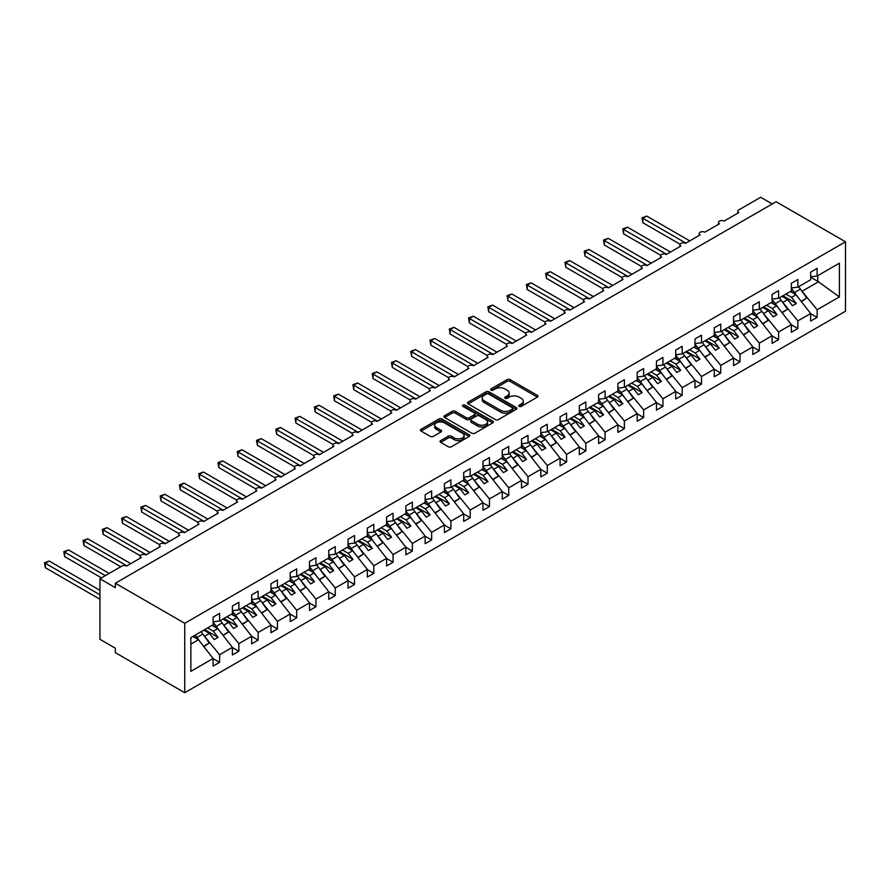 <?xml version="1.0" encoding="UTF-8"?>
<svg xmlns="http://www.w3.org/2000/svg" width="890" height="890" viewBox="0 0 890 890"><rect width="100%" height="100%" fill="white"/><g stroke="black" fill="none" stroke-linecap="round" stroke-linejoin="round"><path stroke-width="1.33" d="M519.17 406.385A1.502 0.868 0 0 0 521.295 406.385L537.371 397.107A2.136 1.235 0 0 0 538.005 396.228A2.136 1.235 0 0 0 537.371 395.36L510.137 379.63A2.136 1.235 0 0 0 507.1 379.63L491.024 388.908A1.502 0.868 0 0 0 490.579 389.52A1.502 0.868 0 0 0 491.024 390.132A1.502 0.868 0 0 0 493.138 390.132L495.218 388.93A6.853 3.949 0 0 1 504.908 388.93L507.178 390.243A6.853 3.949 0 0 1 509.191 393.035A6.853 3.949 0 0 1 507.178 395.839L505.097 397.04A1.502 0.868 0 0 0 504.663 397.652A1.502 0.868 0 0 0 505.097 398.264A1.502 0.868 0 0 0 507.222 398.264L509.303 397.062A6.853 3.949 0 0 1 518.981 397.062L521.262 398.375A6.853 3.949 0 0 1 523.264 401.168A6.853 3.949 0 0 1 521.262 403.96L519.17 405.161A1.502 0.868 0 0 0 518.736 405.773A1.502 0.868 0 0 0 519.17 406.385L519.17 405.161M440.661 440.617A2.136 1.235 0 0 0 440.027 441.496A2.136 1.235 0 0 0 440.661 442.363L448.304 446.78A2.136 1.235 0 0 0 451.33 446.78L469.186 436.467A2.136 1.235 0 0 0 469.82 435.599A2.136 1.235 0 0 0 469.186 434.721L441.941 418.99A2.136 1.235 0 0 0 438.915 418.99L421.059 429.303A2.136 1.235 0 0 0 420.425 430.182A2.136 1.235 0 0 0 421.059 431.049L430.293 436.378A2.136 1.235 0 0 0 433.319 436.378L440.962 431.973A2.136 1.235 0 0 0 441.585 431.094A2.136 1.235 0 0 0 440.962 430.226L436.378 427.578A5.729 3.304 0 0 1 434.709 425.242A5.729 3.304 0 0 1 438.236 422.183A5.729 3.304 0 0 1 444.477 422.906L462.411 433.263A5.729 3.304 0 0 1 464.091 435.599A5.729 3.304 0 0 1 460.553 438.648A5.729 3.304 0 0 1 454.323 437.936L451.33 436.211A2.136 1.235 0 0 0 448.304 436.211L440.661 440.617L440.661 442.363L448.304 437.991L448.304 436.211M845.5 241.791L184.742 623.278L184.742 692.72L845.5 311.233L845.5 241.791L776.113 201.73L115.355 583.217L115.355 587.667L99.936 578.767L121.908 566.073A3.271 1.891 0 0 1 126.536 566.073L141.187 557.618A3.271 1.891 0 0 1 140.231 556.283A3.271 1.891 0 0 1 142.244 554.537A3.271 1.891 0 0 1 145.804 554.948L160.456 546.493A3.271 1.891 0 0 1 159.499 545.158A3.271 1.891 0 0 1 161.524 543.412A3.271 1.891 0 0 1 165.084 543.823L179.736 535.357A3.271 1.891 0 0 1 178.779 534.022A3.271 1.891 0 0 1 180.792 532.287A3.271 1.891 0 0 1 184.364 532.687L199.004 524.232A3.271 1.891 0 0 1 198.047 522.897A3.271 1.891 0 0 1 200.072 521.151A3.271 1.891 0 0 1 203.632 521.562L218.284 513.107A3.271 1.891 0 0 1 217.327 511.772A3.271 1.891 0 0 1 219.34 510.026A3.271 1.891 0 0 1 222.912 510.437L237.563 501.982A3.271 1.891 0 0 1 236.607 500.647A3.271 1.891 0 0 1 238.62 498.901A3.271 1.891 0 0 1 242.191 499.301L256.832 490.846A3.271 1.891 0 0 1 255.875 489.511A3.271 1.891 0 0 1 257.9 487.764A3.271 1.891 0 0 1 261.46 488.176L276.111 479.721A3.271 1.891 0 0 1 275.155 478.386A3.271 1.891 0 0 1 277.168 476.639A3.271 1.891 0 0 1 280.739 477.051L295.38 468.596A3.271 1.891 0 0 1 294.423 467.261A3.271 1.891 0 0 1 296.448 465.514A3.271 1.891 0 0 1 300.008 465.926L314.659 457.46A3.271 1.891 0 0 1 313.703 456.125A3.271 1.891 0 0 1 315.716 454.378A3.271 1.891 0 0 1 319.288 454.79L333.939 446.335A3.271 1.891 0 0 1 332.982 445A3.271 1.891 0 0 1 334.996 443.253A3.271 1.891 0 0 1 338.567 443.665L353.208 435.21A3.271 1.891 0 0 1 352.251 433.875A3.271 1.891 0 0 1 354.276 432.128A3.271 1.891 0 0 1 357.836 432.54L372.487 424.074A3.271 1.891 0 0 1 371.531 422.739A3.271 1.891 0 0 1 373.544 421.003A3.271 1.891 0 0 1 377.115 421.404L391.767 412.949A3.271 1.891 0 0 1 390.799 411.614A3.271 1.891 0 0 1 392.824 409.867A3.271 1.891 0 0 1 396.384 410.279L411.035 401.824A3.271 1.891 0 0 1 410.079 400.489A3.271 1.891 0 0 1 412.103 398.742A3.271 1.891 0 0 1 415.663 399.154L430.315 390.688A3.271 1.891 0 0 1 429.358 389.353A3.271 1.891 0 0 1 431.372 387.617A3.271 1.891 0 0 1 434.943 388.018L449.584 379.563A3.271 1.891 0 0 1 448.627 378.228A3.271 1.891 0 0 1 450.651 376.481A3.271 1.891 0 0 1 454.212 376.893L468.863 368.438A3.271 1.891 0 0 1 467.906 367.103A3.271 1.891 0 0 1 469.92 365.356A3.271 1.891 0 0 1 473.491 365.768L488.143 357.313A3.271 1.891 0 0 1 487.175 355.967A3.271 1.891 0 0 1 489.2 354.231A3.271 1.891 0 0 1 492.76 354.632L507.411 346.177A3.271 1.891 0 0 1 506.455 344.842A3.271 1.891 0 0 1 508.479 343.095A3.271 1.891 0 0 1 512.039 343.507L526.691 335.052A3.271 1.891 0 0 1 525.734 333.717A3.271 1.891 0 0 1 527.748 331.97A3.271 1.891 0 0 1 531.319 332.382L545.959 323.927A3.271 1.891 0 0 1 545.003 322.592A3.271 1.891 0 0 1 547.027 320.845A3.271 1.891 0 0 1 550.587 321.257L565.239 312.791A3.271 1.891 0 0 1 564.282 311.455A3.271 1.891 0 0 1 566.296 309.709A3.271 1.891 0 0 1 569.867 310.12L584.519 301.666A3.271 1.891 0 0 1 583.551 300.33A3.271 1.891 0 0 1 585.576 298.584A3.271 1.891 0 0 1 589.135 298.995L603.787 290.541A3.271 1.891 0 0 1 602.83 289.205A3.271 1.891 0 0 1 604.855 287.459A3.271 1.891 0 0 1 608.415 287.87L623.067 279.404A3.271 1.891 0 0 1 622.11 278.069A3.271 1.891 0 0 1 624.124 276.323A3.271 1.891 0 0 1 627.695 276.734L642.335 268.279A3.271 1.891 0 0 1 641.379 266.944A3.271 1.891 0 0 1 643.403 265.198A3.271 1.891 0 0 1 646.963 265.609L661.615 257.154A3.271 1.891 0 0 1 660.658 255.819A3.271 1.891 0 0 1 662.672 254.073A3.271 1.891 0 0 1 666.243 254.484L680.894 246.018A3.271 1.891 0 0 1 679.927 244.683A3.271 1.891 0 0 1 681.951 242.948A3.271 1.891 0 0 1 685.511 243.348L700.163 234.893A3.271 1.891 0 0 1 699.206 233.558A3.271 1.891 0 0 1 701.231 231.812A3.271 1.891 0 0 1 704.791 232.223L719.443 223.768A3.271 1.891 0 0 1 718.486 222.433A3.271 1.891 0 0 1 720.5 220.687A3.271 1.891 0 0 1 724.071 221.098L738.711 212.632A3.271 1.891 180 0 1 737.754 211.297A3.271 1.891 180 0 1 738.711 209.962L760.694 197.28L772.253 203.955M184.742 623.278L115.355 583.217M495.374 419.602A2.136 1.235 0 0 0 498.4 419.602L516.267 409.289A2.136 1.235 0 0 0 516.89 408.421A2.136 1.235 0 0 0 516.267 407.542L489.022 391.811A2.136 1.235 0 0 0 485.984 391.811L468.129 402.124A2.136 1.235 0 0 0 467.506 403.003A2.136 1.235 0 0 0 468.129 403.871L495.374 419.602M463.501 406.708A1.502 0.868 0 0 1 465.025 406.919L465.025 405.139L492.726 421.137A2.136 1.235 0 0 1 493.349 422.005A2.136 1.235 0 0 1 492.726 422.884L474.859 433.196A2.136 1.235 0 0 1 471.834 433.196L444.588 417.466L452.231 413.082L452.231 411.302L444.588 415.719A2.136 1.235 0 0 0 443.965 416.587A2.136 1.235 0 0 0 444.588 417.466L444.588 415.719M452.231 413.082A2.136 1.235 0 0 1 455.268 413.082L455.268 411.302A2.136 1.235 0 0 0 452.231 411.302M455.268 411.302L466.316 417.677A2.136 1.235 0 0 0 469.341 417.677L474.415 414.751A2.136 1.235 0 0 0 475.038 413.883A2.136 1.235 0 0 0 474.415 413.005L462.911 406.363A1.502 0.868 0 0 1 462.466 405.751A1.502 0.868 0 0 1 463.39 404.95A1.502 0.868 0 0 1 465.025 405.139M190.849 644.149L198.47 639.743L213.122 658.489L190.849 671.349L190.849 637.607L213.122 624.747L213.122 617.137L219.596 613.399L219.596 621.009L213.122 621.81M219.596 621.009L232.39 613.622L232.39 606.001L238.865 602.263L238.865 609.884L232.39 610.685M238.865 609.884L251.67 602.486L251.67 594.876L258.144 591.138L258.144 598.748L251.67 599.56M258.144 598.748L270.949 591.361L270.949 583.751L277.424 580.013L277.424 587.623L270.949 588.423M277.424 587.623L290.218 580.236L290.218 572.626L296.693 568.877L296.693 576.498L290.218 577.298M296.693 576.498L309.498 569.099L309.498 561.49L315.972 557.752L315.972 565.361L309.498 566.173M315.972 565.361L328.766 557.974L328.766 550.365L335.252 546.627L335.252 554.236L328.766 555.048M335.252 554.236L348.046 546.849L348.046 539.24L354.52 535.491L354.52 543.111L348.046 543.912M354.52 543.111L367.325 535.713L367.325 528.104L373.8 524.366L373.8 531.975L367.325 532.787M373.8 531.975L386.594 524.588L386.594 516.979L393.069 513.241L393.069 520.85L386.594 521.662M393.069 520.85L405.873 513.463L405.873 505.854L412.348 502.116L412.348 509.725L405.873 510.526M412.348 509.725L425.142 502.338L425.142 494.718L431.628 490.98L431.628 498.589L425.142 499.401M431.628 498.589L444.422 491.202L444.422 483.593L450.896 479.855L450.896 487.464L444.422 488.276M450.896 487.464L463.701 480.077L463.701 472.468L470.176 468.73L470.176 476.339L463.701 477.14M470.176 476.339L482.97 468.952L482.97 461.332L489.444 457.594L489.444 465.214L482.97 466.015M489.444 465.214L502.249 457.816L502.249 450.207L508.724 446.469L508.724 454.078L502.249 454.89M508.724 454.078L521.518 446.691L521.518 439.082L528.004 435.344L528.004 442.953L521.518 443.754M528.004 442.953L540.797 435.566L540.797 427.945L547.272 424.207L547.272 431.828L540.797 432.629M547.272 431.828L560.077 424.43L560.077 416.82L566.552 413.082L566.552 420.692L560.077 421.504M566.552 420.692L579.346 413.305L579.346 405.695L585.82 401.957L585.82 409.567L579.346 410.379M585.82 409.567L598.625 402.18L598.625 394.57L605.1 390.821L605.1 398.442L598.625 399.243M605.1 398.442L617.894 391.044L617.894 383.434L624.38 379.696L624.38 387.306L617.894 388.118M624.38 387.306L637.173 379.919L637.173 372.309L643.648 368.571L643.648 376.181L637.173 376.993M643.648 376.181L656.453 368.794L656.453 361.184L662.928 357.446L662.928 365.056L656.453 365.857M662.928 365.056L675.721 357.669L675.721 350.048L682.196 346.31L682.196 353.92L675.721 354.732M682.196 353.92L695.001 346.533L695.001 338.923L701.476 335.185L701.476 342.795L695.001 343.607M701.476 342.795L714.269 335.408L714.269 327.798L720.755 324.06L720.755 331.67L714.269 332.471M720.755 331.67L733.549 324.283L733.549 316.662L740.024 312.924L740.024 320.545L733.549 321.346M740.024 320.545L752.829 313.147L752.829 305.537L759.303 301.799L759.303 309.409L752.829 310.221M759.303 309.409L772.097 302.022L772.097 294.412L778.572 290.674L778.572 298.284L772.097 299.084M778.572 298.284L791.377 290.897L791.377 283.276L797.852 279.538L797.852 287.159L791.377 287.959M213.122 658.622L219.596 662.36L219.596 654.751L232.39 647.364L217.75 628.618L212.076 625.347M203.799 635.349L219.596 654.751M232.39 647.497L238.865 651.235L238.865 643.626L251.67 636.228L237.018 617.493L231.356 614.222M223.067 624.213L238.865 643.626M251.67 636.361L258.144 640.099L258.144 632.49L270.949 625.103L256.298 606.357L250.624 603.086M242.347 613.088L258.144 632.49M270.949 625.236L277.424 628.974L277.424 621.365L290.218 613.978L275.566 595.232L269.904 591.961M261.627 601.963L277.424 621.365M290.218 614.111L296.693 617.849L296.693 610.24L309.498 602.841L294.846 584.107L289.183 580.836M280.895 590.827L296.693 610.24M309.498 602.975L315.972 606.724L315.972 599.104L328.766 591.716L314.126 572.982L308.452 569.7M300.175 579.702L315.972 599.104M328.766 591.85L335.252 595.588L335.252 587.979L348.046 580.591L333.394 561.846L327.731 558.575M319.443 568.577L335.252 587.979M348.046 580.725L354.52 584.463L354.52 576.854L367.325 569.455L352.674 550.721L347 547.45M338.723 557.452L354.52 576.854M367.325 569.589L373.8 573.338L373.8 565.717L386.594 558.33L371.942 539.596L366.28 536.325M358.003 546.315L373.8 565.717M386.594 558.464L393.069 562.202L393.069 554.592L405.873 547.205L391.222 528.46L385.559 525.189M377.271 535.19L393.069 554.592M405.873 547.339L412.348 551.077L412.348 543.467L425.142 536.08L410.501 517.335L404.828 514.064M396.551 524.065L412.348 543.467M425.142 536.214L431.628 539.952L431.628 532.331L444.422 524.944L429.77 506.21L424.107 502.939M415.819 512.929L431.628 532.331M444.422 525.078L450.896 528.816L450.896 521.206L463.701 513.819L449.05 495.074L443.376 491.803M435.099 501.804L450.896 521.206M463.701 513.953L470.176 517.691L470.176 510.081L482.97 502.694L468.318 483.949L462.655 480.678M454.378 490.679L470.176 510.081M482.97 502.828L489.444 506.566L489.444 498.956L502.249 491.558L487.598 472.824L481.935 469.553M473.647 479.543L489.444 498.956M502.249 491.692L508.724 495.43L508.724 487.82L521.518 480.433L506.877 461.688L501.204 458.417M492.926 468.418L508.724 487.82M521.518 480.567L528.004 484.305L528.004 476.695L540.797 469.308L526.146 450.562L520.483 447.292M512.206 457.293L528.004 476.695M540.797 469.442L547.272 473.18L547.272 465.57L560.077 458.172L545.425 439.438L539.752 436.167M531.475 446.157L547.272 465.57M560.077 458.305L566.552 462.055L566.552 454.434L579.346 447.047L564.694 428.312L559.031 425.031M550.754 435.032L566.552 454.434M579.346 447.18L585.82 450.918L585.82 443.309L598.625 435.922L583.973 417.176L578.311 413.906M570.023 423.907L585.82 443.309M598.625 436.055L605.1 439.793L605.1 432.184L617.894 424.786L603.253 406.051L597.579 402.781M589.302 412.782L605.1 432.184M617.894 424.919L624.38 428.668L624.38 421.048L637.173 413.661L622.522 394.926L616.859 391.656M608.582 401.646L624.38 421.048M637.173 413.794L643.648 417.532L643.648 409.923L656.453 402.536L641.801 383.79L636.127 380.52M627.851 390.521L643.648 409.923M656.453 402.669L662.928 406.407L662.928 398.798L675.721 391.411L661.07 372.665L655.407 369.395M647.13 379.396L662.928 398.798M675.721 391.544L682.196 395.282L682.196 387.662L695.001 380.275L680.349 361.54L674.687 358.27M666.399 368.26L682.196 387.662M695.001 380.408L701.476 384.146L701.476 376.537L714.269 369.15L699.629 350.404L693.955 347.133M685.678 357.135L701.476 376.537M714.269 369.283L720.755 373.021L720.755 365.412L733.549 358.025L718.898 339.279L713.235 336.008M704.958 346.01L720.755 365.412M733.549 358.158L740.024 361.896L740.024 354.276L752.829 346.889L738.177 328.154L732.503 324.883M724.226 334.874L740.024 354.276M752.829 347.022L759.303 350.76L759.303 343.151L772.097 335.764L757.446 317.018L751.783 313.747M743.506 323.749L759.303 343.151M772.097 335.897L778.572 339.635L778.572 332.026L791.377 324.639L776.725 305.893L771.063 302.622M762.774 312.624L778.572 332.026M791.377 324.772L797.852 328.51L797.852 320.901L810.645 313.502L810.645 321.123L817.131 317.374L817.131 309.764L839.392 296.915L817.743 281.318L817.743 275.666M782.054 301.488L797.852 320.901M797.852 287.159L810.645 279.76L810.645 272.151L817.131 268.413L817.131 276.022L810.645 276.834M810.645 313.636L817.131 317.374M801.334 290.363L817.131 309.764M99.936 578.767L99.936 639.298L115.355 648.209L115.355 652.659L184.742 692.72M198.47 639.743L192.807 636.472M219.596 662.36L213.122 666.098L213.122 658.489M238.865 651.235L232.39 654.973L232.39 647.364M258.144 640.099L251.67 643.848L251.67 636.228M277.424 628.974L270.949 632.712L270.949 625.103M296.693 617.849L290.218 621.587L290.218 613.978M315.972 606.724L309.498 610.462L309.498 602.841M335.252 595.588L328.766 599.326L328.766 591.716M354.52 584.463L348.046 588.201L348.046 580.591M373.8 573.338L367.325 577.076L367.325 569.455M393.069 562.202L386.594 565.94L386.594 558.33M412.348 551.077L405.873 554.815L405.873 547.205M431.628 539.952L425.142 543.69L425.142 536.08M450.896 528.816L444.422 532.554L444.422 524.944M470.176 517.691L463.701 521.429L463.701 513.819M489.444 506.566L482.97 510.304L482.97 502.694M508.724 495.43L502.249 499.179L502.249 491.558M528.004 484.305L521.518 488.043L521.518 480.433M547.272 473.18L540.797 476.918L540.797 469.308M566.552 462.055L560.077 465.793L560.077 458.172M585.82 450.918L579.346 454.657L579.346 447.047M605.1 439.793L598.625 443.532L598.625 435.922M624.38 428.668L617.894 432.407L617.894 424.786M643.648 417.532L637.173 421.27L637.173 413.661M662.928 406.407L656.453 410.145L656.453 402.536M682.196 395.282L675.721 399.02L675.721 391.411M701.476 384.146L695.001 387.884L695.001 380.275M720.755 373.021L714.269 376.759L714.269 369.15M740.024 361.896L733.549 365.634L733.549 358.025M759.303 350.76L752.829 354.509L752.829 346.889M778.572 339.635L772.097 343.373L772.097 335.764M797.852 328.51L791.377 332.248L791.377 324.639M817.131 276.022L839.392 263.173L839.392 296.915M204.945 636.005L209.417 633.424L214.234 639.587L218.095 637.362L213.277 631.199L217.75 628.618M203.754 630.153L209.417 633.424M207.604 627.928L213.277 631.199M224.224 624.88L228.697 622.299L233.514 628.462L237.363 626.237L232.546 620.074L237.018 617.493M223.023 619.028L228.697 622.299M226.883 616.803L232.546 620.074M243.493 613.755L247.965 611.174L252.793 617.337L256.643 615.112L251.826 608.949L256.298 606.357M242.303 607.903L247.965 611.174M246.152 605.667L251.826 608.949M262.772 602.619L267.245 600.038L272.062 606.212L275.922 603.976L271.094 597.813L275.566 595.232M261.571 596.767L267.245 600.038M265.431 594.542L271.094 597.813M282.052 591.494L286.513 588.913L291.341 595.076L295.191 592.851L290.374 586.688L294.846 584.107M280.851 585.642L286.513 588.913M284.711 583.417L290.374 586.688M301.321 580.369L305.793 577.788L310.61 583.951L314.47 581.726L309.653 575.563L314.126 572.982M300.13 574.517L305.793 577.788M303.98 572.292L309.653 575.563M320.6 569.233L325.072 566.652L329.89 572.826L333.739 570.601L328.922 564.427L333.394 561.846M319.399 563.381L325.072 566.652M323.259 561.156L328.922 564.427M339.869 558.108L344.341 555.527L349.169 561.69L353.019 559.465L348.201 553.302L352.674 550.721M338.678 552.256L344.341 555.527M342.528 550.031L348.201 553.302M359.148 546.983L363.621 544.402L368.438 550.565L372.298 548.34L367.47 542.177L371.942 539.596M357.947 541.131L363.621 544.402M361.807 538.906L367.47 542.177M378.428 535.858L382.9 533.266L387.717 539.44L391.567 537.215L386.75 531.041L391.222 528.46M377.226 529.995L382.9 533.266M381.087 527.77L386.75 531.041M397.697 524.722L402.169 522.141L406.986 528.304L410.846 526.079L406.029 519.916L410.501 517.335M396.506 518.87L402.169 522.141M400.355 516.645L406.029 519.916M416.976 513.597L421.448 511.016L426.266 517.179L430.115 514.954L425.298 508.791L429.77 506.21M415.775 507.745L421.448 511.016M419.635 505.52L425.298 508.791M436.245 502.472L440.717 499.891L445.545 506.054L449.394 503.829L444.577 497.655L449.05 495.074M435.054 496.609L440.717 499.891M438.904 494.384L444.577 497.655M455.524 491.336L459.997 488.755L464.814 494.918L468.674 492.693L463.846 486.53L468.318 483.949M454.334 485.484L459.997 488.755M458.183 483.259L463.846 486.53M474.804 480.211L479.276 477.63L484.093 483.793L487.943 481.568L483.125 475.405L487.598 472.824M473.602 474.359L479.276 477.63M477.463 472.134L483.125 475.405M494.072 469.086L498.545 466.505L503.362 472.668L507.222 470.443L502.405 464.28L506.877 461.688M492.882 463.223L498.545 466.505M496.731 460.998L502.405 464.28M513.352 457.95L517.824 455.368L522.641 461.543L526.491 459.307L521.673 453.144L526.146 450.562M512.151 452.098L517.824 455.368M516.011 449.873L521.673 453.144M532.62 446.825L537.093 444.243L541.921 450.407L545.77 448.182L540.953 442.019L545.425 439.438M531.43 440.973L537.093 444.243M535.279 438.748L540.953 442.019M551.9 435.7L556.372 433.118L561.19 439.282L565.05 437.057L560.222 430.894L564.694 428.312M550.71 429.848L556.372 433.118M554.559 427.623L560.222 430.894M571.18 424.563L575.652 421.982L580.469 428.157L584.318 425.932L579.501 419.757L583.973 417.176M569.978 418.712L575.652 421.982M573.839 416.487L579.501 419.757M590.448 413.438L594.921 410.857L599.738 417.021L603.598 414.796L598.781 408.632L603.253 406.051M589.258 407.587L594.921 410.857M593.107 405.362L598.781 408.632M609.728 402.313L614.2 399.732L619.017 405.896L622.878 403.671L618.049 397.507L622.522 394.926M608.526 396.462L614.2 399.732M612.387 394.237L618.049 397.507M628.996 391.188L633.469 388.596L638.297 394.771L642.146 392.546L637.329 386.371L641.801 383.79M627.806 385.326L633.469 388.596M631.655 383.101L637.329 386.371M648.276 380.052L652.748 377.471L657.565 383.635L661.426 381.409L656.598 375.246L661.07 372.665M647.086 374.201L652.748 377.471M650.935 371.976L656.598 375.246M667.556 368.927L672.028 366.346L676.845 372.51L680.694 370.284L675.877 364.121L680.349 361.54M666.354 363.076L672.028 366.346M670.215 360.851L675.877 364.121M686.824 357.802L691.296 355.221L696.114 361.385L699.974 359.159L695.157 352.985L699.629 350.404M685.634 351.939L691.296 355.221M689.483 349.714L695.157 352.985M706.104 346.666L710.576 344.085L715.393 350.248L719.254 348.023L714.425 341.86L718.898 339.279M704.902 340.814L710.576 344.085M708.763 338.589L714.425 341.86M725.372 335.541L729.845 332.96L734.673 339.123L738.522 336.898L733.705 330.735L738.177 328.154M724.182 329.689L729.845 332.96M728.031 327.464L733.705 330.735M744.652 324.416L749.124 321.835L753.941 327.998L757.802 325.773L752.985 319.61L757.446 317.018M743.462 318.553L749.124 321.835M747.311 316.328L752.985 319.61M763.932 313.28L768.404 310.699L773.221 316.862L777.07 314.637L772.253 308.474L776.725 305.893M762.73 307.428L768.404 310.699M766.59 305.203L772.253 308.474M783.2 302.155L787.672 299.574L792.489 305.737L796.35 303.512L791.533 297.349L796.005 294.768L790.331 291.497M782.01 296.303L787.672 299.574M785.859 294.078L791.533 297.349M796.005 294.768L810.645 313.502M802.48 291.03L818.822 281.585M810.645 277.224L817.743 281.318M782.933 295.769L796.35 303.512M763.653 306.894L777.07 314.637M744.385 318.019L757.802 325.773M725.105 329.155L738.522 336.898M705.837 340.28L719.254 348.023M686.557 351.405L699.974 359.159M667.278 362.541L680.694 370.284M648.009 373.666L661.426 381.409M628.729 384.791L642.146 392.546M609.461 395.928L622.878 403.671M590.181 407.053L603.598 414.796M570.902 418.178L584.318 425.932M551.633 429.314L565.05 437.057M532.354 440.439L545.77 448.182M513.074 451.564L526.491 459.307M493.805 462.689L507.222 470.443M474.526 473.825L487.943 481.568M455.257 484.95L468.674 492.693M435.978 496.075L449.394 503.829M416.698 507.211L430.115 514.954M397.43 518.336L410.846 526.079M378.15 529.461L391.567 537.215M358.881 540.597L372.298 548.34M339.602 551.722L353.019 559.465M320.322 562.847L333.739 570.601M301.054 573.983L314.47 581.726M281.774 585.108L295.191 592.851M262.506 596.233L275.922 603.976M243.226 607.369L256.643 615.112M223.946 618.494L237.363 626.237M204.678 629.619L218.095 637.362M519.771 406.597L521.262 405.74A6.853 3.949 0 0 0 523.264 402.947L523.264 401.168M509.191 393.035L509.191 394.815A6.853 3.949 0 0 1 507.178 397.619L505.698 398.475M537.349 397.118L510.137 381.409A2.136 1.235 0 0 0 507.1 381.409L491.625 390.343M516.267 407.542L516.267 409.289L489.022 393.591A2.136 1.235 0 0 0 485.984 393.591L468.162 403.893L468.129 402.124M512.473 409.033A1.502 0.868 0 0 0 512.918 408.421A1.502 0.868 0 0 0 512.473 407.809L488.566 394.003A1.502 0.868 0 0 0 486.441 394.003L484.249 395.271A6.853 3.949 0 0 0 482.247 398.064A6.853 3.949 0 0 0 484.249 400.856L500.592 410.301A6.853 3.949 0 0 0 510.282 410.301L512.473 409.033L512.473 410.813A1.502 0.868 0 0 0 512.918 410.201L512.918 408.421M482.247 398.064L482.247 399.844A6.853 3.949 0 0 0 484.249 402.636L484.249 400.856M512.473 410.813L510.282 412.081A6.853 3.949 0 0 1 500.592 412.081L484.249 402.636M455.268 413.082L466.316 419.468A2.136 1.235 0 0 0 469.341 419.468L474.415 416.531A2.136 1.235 0 0 0 475.038 415.663L475.038 413.883M465.025 406.919L492.693 422.895M477.774 424.296A5.729 3.304 0 0 0 484.015 425.02A5.729 3.304 0 0 0 487.553 421.96A5.729 3.304 0 0 0 485.873 419.624L479.554 415.975A2.136 1.235 0 0 0 476.528 415.975L471.455 418.901A2.136 1.235 0 0 0 470.832 419.78A2.136 1.235 0 0 0 471.455 420.659L477.774 424.296L477.774 426.088A5.729 3.304 0 0 0 484.015 426.8A5.729 3.304 0 0 0 487.553 423.74L487.553 421.96M470.832 419.78L470.832 421.56A2.136 1.235 0 0 0 471.455 422.439L471.455 420.659M477.774 426.088L471.455 422.439M464.091 435.599L464.091 437.379A5.729 3.304 0 0 1 460.553 440.428A5.729 3.304 0 0 1 454.323 439.716L451.33 437.991A2.136 1.235 0 0 0 448.304 437.991M434.709 425.242L434.709 427.022A5.729 3.304 0 0 0 436.378 429.358L436.378 427.578M440.962 430.226L440.962 431.973L436.378 429.358M469.164 436.489L441.941 420.77A2.136 1.235 0 0 0 438.915 420.77L421.081 431.072M642.035 217.805L642.88 218.295L642.88 222.745L642.035 217.805L646.73 216.07L642.88 218.295L685.901 243.126M642.88 222.745L680.038 244.205M646.73 216.07L689.761 240.901M791.377 288.649A20.058 11.581 60 0 1 794.559 292.465L798.13 297.494M798.586 286.736A20.058 11.581 60 0 1 800.422 289.083L806.796 298.05L801.134 301.321M806.796 298.05L801.389 301.666M793.146 293.122A17.444 10.068 -120 0 0 791.332 290.919M622.755 228.93L623.601 229.42L623.601 233.87L622.755 228.93L627.461 227.195L623.601 229.42L666.621 254.262M623.601 233.87L660.769 255.33M627.461 227.195L670.481 252.037M772.097 299.774A20.058 11.581 60 0 1 775.29 303.601L778.85 308.619M779.306 297.861A20.058 11.581 60 0 1 781.142 300.219L787.517 309.186L781.854 312.457M787.517 309.186L782.121 312.791M773.866 304.247A17.444 10.068 -120 0 0 772.064 302.044M603.487 240.055L604.332 240.545L604.332 244.995L603.487 240.055L608.181 238.32L604.332 240.545L647.353 265.387M604.332 244.995L641.49 266.455M608.181 238.32L651.202 263.162M752.829 310.899A20.058 11.581 60 0 1 756.01 314.726L759.582 319.744M760.027 308.986A20.058 11.581 60 0 1 761.873 311.344L768.248 320.311L762.574 323.582M768.248 320.311L762.841 323.916M754.598 315.372A17.444 10.068 -120 0 0 752.784 313.169M584.207 251.191L585.053 251.681L585.053 256.131L584.207 251.191L588.913 249.456L585.053 251.681L628.073 276.512M585.053 256.131L622.221 277.58M588.913 249.456L631.933 274.287M733.549 322.035A20.058 11.581 60 0 1 736.731 325.851L740.302 330.88M740.758 320.122A20.058 11.581 60 0 1 742.594 322.469L748.968 331.436L743.306 334.707M748.968 331.436L743.562 335.052M735.318 326.497A17.444 10.068 -120 0 0 733.505 324.305M564.928 262.316L565.773 262.806L565.773 267.256L564.928 262.316L569.633 260.581L565.773 262.806L608.805 287.648M565.773 267.256L602.942 288.716M569.633 260.581L612.654 285.423M714.269 333.16A20.058 11.581 60 0 1 717.462 336.987L721.034 342.005M721.479 331.247A20.058 11.581 60 0 1 723.325 333.605L729.7 342.572L724.026 345.843M729.7 342.572L724.293 346.177M716.038 337.633A17.444 10.068 -120 0 0 714.236 335.43M545.659 273.441L546.505 273.931L546.505 278.381L545.659 273.441L550.354 271.706L546.505 273.931L589.525 298.773M546.505 278.381L583.662 299.841M550.354 271.706L593.374 296.548M695.001 344.285A20.058 11.581 60 0 1 698.183 348.112L701.754 353.13M702.21 342.372A20.058 11.581 60 0 1 704.046 344.73L710.42 353.697L704.758 356.968M710.42 353.697L705.014 357.302M696.77 348.758A17.444 10.068 -120 0 0 694.957 346.555M526.379 284.578L527.225 285.067L527.225 289.517L526.379 284.578L531.085 282.842L527.225 285.067L570.245 309.898M527.225 289.517L564.394 310.966M531.085 282.842L574.106 307.673M675.721 355.41A20.058 11.581 60 0 1 678.914 359.237L682.474 364.255M682.93 353.508A20.058 11.581 60 0 1 684.766 355.855L691.141 364.822L685.478 368.093M691.141 364.822L685.745 368.438M677.49 359.883A17.444 10.068 -120 0 0 675.688 357.691M507.1 295.703L507.956 296.192L507.956 300.642L507.1 295.703L511.806 293.967L507.956 296.192L550.977 321.034M507.956 300.642L545.114 322.102M511.806 293.967L554.826 318.798M656.453 366.547A20.058 11.581 60 0 1 659.635 370.374L663.206 375.391M663.651 364.633A20.058 11.581 60 0 1 665.498 366.992L671.872 375.947L666.198 379.229M671.872 375.947L666.465 379.563M658.222 371.019A17.444 10.068 -120 0 0 656.408 368.816M487.831 306.828L488.677 307.317L488.677 311.767L487.831 306.828L492.537 305.092L488.677 307.317L531.697 332.159M488.677 311.767L525.845 333.227M492.537 305.092L535.558 329.934M637.173 377.672A20.058 11.581 60 0 1 640.355 381.499L643.926 386.516M644.382 375.758A20.058 11.581 60 0 1 646.218 378.117L652.593 387.083L646.93 390.354M652.593 387.083L647.186 390.688M638.942 382.144A17.444 10.068 -120 0 0 637.129 379.941M468.552 317.964L469.397 318.453L469.397 322.903L468.552 317.964L473.257 316.217L469.397 318.453L512.429 343.284M469.397 322.903L506.566 344.352M473.257 316.217L516.278 341.059M617.894 388.797A20.058 11.581 60 0 1 621.087 392.624L624.658 397.641M625.103 386.883A20.058 11.581 60 0 1 626.949 389.242L633.313 398.208L627.65 401.479M633.313 398.208L627.917 401.813M619.663 393.269A17.444 10.068 -120 0 0 617.86 391.077M449.283 329.089L450.129 329.578L450.129 334.028L449.283 329.089L453.978 327.353L450.129 329.578L493.149 354.409M450.129 334.028L487.286 355.488M453.978 327.353L496.998 352.184M598.625 399.933A20.058 11.581 60 0 1 601.807 403.76L605.378 408.777M605.834 398.019A20.058 11.581 60 0 1 607.67 400.367L614.044 409.333L608.371 412.604M614.044 409.333L608.638 412.949M600.394 404.405A17.444 10.068 -120 0 0 598.581 402.202M430.003 340.214L430.849 340.703L430.849 345.153L430.003 340.214L434.709 338.478L430.849 340.703L473.869 365.545M430.849 345.153L468.018 366.613M434.709 338.478L477.73 363.32M579.346 411.058A20.058 11.581 60 0 1 582.538 414.885L586.098 419.902M586.555 409.144A20.058 11.581 60 0 1 588.39 411.503L594.765 420.469L589.102 423.74M594.765 420.469L589.369 424.074M581.114 415.53A17.444 10.068 -120 0 0 579.312 413.327M410.724 351.339L411.58 351.828L411.58 356.289L410.724 351.339L415.43 349.603L411.58 351.828L454.601 376.67M411.58 356.289L448.738 377.738M415.43 349.603L458.45 374.445M560.077 422.183A20.058 11.581 60 0 1 563.259 426.01L566.83 431.027M567.275 420.269A20.058 11.581 60 0 1 569.122 422.628L575.496 431.594L569.823 434.865M575.496 431.594L570.09 435.199M561.846 426.655A17.444 10.068 -120 0 0 560.033 424.452M391.455 362.475L392.301 362.964L392.301 367.414L391.455 362.475L396.161 360.739L392.301 362.964L435.321 387.795M392.301 367.414L429.47 388.874M396.161 360.739L439.182 385.57M540.797 433.319A20.058 11.581 60 0 1 543.979 437.146L547.55 442.163M548.006 431.405A20.058 11.581 60 0 1 549.842 433.753L556.217 442.719L550.554 445.99M556.217 442.719L550.81 446.335M542.566 437.791A17.444 10.068 -120 0 0 540.753 435.588M372.176 373.6L373.021 374.089L373.021 378.539L372.176 373.6L376.882 371.864L373.021 374.089L416.053 398.931M373.021 378.539L410.19 399.999M376.882 371.864L419.902 396.706M521.518 444.444A20.058 11.581 60 0 1 524.711 448.271L528.282 453.288M528.727 442.53A20.058 11.581 60 0 1 530.574 444.889L536.937 453.856L531.274 457.126M536.937 453.856L531.541 457.46M523.287 448.916A17.444 10.068 -120 0 0 521.484 446.713M352.907 384.725L353.753 385.214L353.753 389.664L352.907 384.725L357.602 382.989L353.753 385.214L396.773 410.056M353.753 389.664L390.91 411.124M357.602 382.989L400.622 407.831M502.249 455.569A20.058 11.581 60 0 1 505.431 459.396L509.002 464.413M509.458 453.655A20.058 11.581 60 0 1 511.294 456.014L517.668 464.981L511.995 468.251M517.668 464.981L512.262 468.585M504.018 460.041A17.444 10.068 -120 0 0 502.205 457.838M333.628 395.861L334.473 396.35L334.473 400.8L333.628 395.861L338.334 394.125L334.473 396.35L377.493 421.181M334.473 400.8L371.642 422.249M338.334 394.125L381.354 418.956M482.97 466.705A20.058 11.581 60 0 1 486.163 470.521L489.723 475.549M490.179 464.791A20.058 11.581 60 0 1 492.014 467.139L498.389 476.106L492.726 479.376M498.389 476.106L492.993 479.721M484.739 471.177A17.444 10.068 -120 0 0 482.936 468.974M314.348 406.986L315.205 407.475L315.205 411.925L314.348 406.986L319.054 405.25L315.205 407.475L358.225 432.318M315.205 411.925L352.362 433.386M319.054 405.25L362.074 430.093M463.701 477.83A20.058 11.581 60 0 1 466.883 481.657L470.454 486.674M470.899 475.916A20.058 11.581 60 0 1 472.746 478.275L479.12 487.242L473.447 490.512M479.12 487.242L473.714 490.846M465.47 482.302A17.444 10.068 -120 0 0 463.657 480.099M295.079 418.111L295.925 418.6L295.925 423.05L295.079 418.111L299.785 416.375L295.925 418.6L338.945 443.443M295.925 423.05L333.094 444.511M299.785 416.375L342.806 441.218M444.422 488.955A20.058 11.581 60 0 1 447.603 492.782L451.174 497.799M451.63 487.041A20.058 11.581 60 0 1 453.466 489.4L459.841 498.367L454.178 501.637M459.841 498.367L454.434 501.971M446.19 493.427A17.444 10.068 -120 0 0 444.377 491.224M275.8 429.247L276.645 429.736L276.645 434.186L275.8 429.247L280.506 427.512L276.645 429.736L319.677 454.568M276.645 434.186L313.814 455.636M280.506 427.512L323.526 452.343M425.142 500.08A20.058 11.581 60 0 1 428.335 503.907L431.906 508.924M432.351 498.178A20.058 11.581 60 0 1 434.198 500.525L440.561 509.492L434.899 512.762M440.561 509.492L435.166 513.107M426.911 504.552A17.444 10.068 -120 0 0 425.109 502.361M256.531 440.372L257.377 440.861L257.377 445.311L256.531 440.372L261.226 438.637L257.377 440.861L300.397 465.704M257.377 445.311L294.534 466.772M261.226 438.637L304.247 463.479M405.873 511.216A20.058 11.581 60 0 1 409.055 515.043L412.626 520.06M413.082 509.303A20.058 11.581 60 0 1 414.918 511.661L421.293 520.617L415.619 523.899M421.293 520.617L415.886 524.232M407.642 515.688A17.444 10.068 -120 0 0 405.829 513.486M237.252 451.497L238.097 451.986L238.097 456.436L237.252 451.497L241.958 449.762L238.097 451.986L281.118 476.829M238.097 456.436L275.266 477.897M241.958 449.762L284.978 474.604M386.594 522.341A20.058 11.581 60 0 1 389.787 526.168L393.347 531.185M393.803 520.428A20.058 11.581 60 0 1 395.638 522.786L402.013 531.753L396.35 535.024M402.013 531.753L396.617 535.357M388.363 526.813A17.444 10.068 -120 0 0 386.56 524.611M217.972 462.633L218.829 463.123L218.829 467.573L217.972 462.633L222.678 460.887L218.829 463.123L261.849 487.954M218.829 467.573L255.986 489.022M222.678 460.887L265.698 485.729M367.325 533.466A20.058 11.581 60 0 1 370.507 537.293L374.078 542.31M374.523 531.553A20.058 11.581 60 0 1 376.37 533.911L382.745 542.878L377.071 546.149M382.745 542.878L377.338 546.482M369.094 537.938A17.444 10.068 -120 0 0 367.281 535.747M198.704 473.758L199.549 474.248L199.549 478.698L198.704 473.758L203.41 472.023L199.549 474.248L242.57 499.079M199.549 478.698L236.718 500.158M203.41 472.023L246.43 496.854M348.046 544.602A20.058 11.581 60 0 1 351.227 548.429L354.799 553.447M355.255 542.689A20.058 11.581 60 0 1 357.09 545.047L363.465 554.003L357.802 557.285M363.465 554.003L358.058 557.618M349.815 549.074A17.444 10.068 -120 0 0 348.001 546.872M179.424 484.883L180.269 485.373L180.269 489.823L179.424 484.883L184.13 483.148L180.269 485.373L223.29 510.215M180.269 489.823L217.438 511.283M184.13 483.148L227.15 507.99M328.766 555.727A20.058 11.581 60 0 1 331.959 559.554L335.53 564.572M335.975 553.814A20.058 11.581 60 0 1 337.822 556.172L344.185 565.139L338.523 568.41M344.185 565.139L338.79 568.743M330.535 560.199A17.444 10.068 -120 0 0 328.733 557.997M160.156 496.008L161.001 496.498L161.001 500.959L160.156 496.008L164.85 494.273L161.001 496.498L204.021 521.34M161.001 500.959L198.159 522.408M164.85 494.273L207.871 519.115M309.498 566.852A20.058 11.581 60 0 1 312.679 570.679L316.25 575.697M316.707 564.939A20.058 11.581 60 0 1 318.542 567.297L324.917 576.264L319.243 579.535M324.917 576.264L319.51 579.868M311.266 571.324A17.444 10.068 -120 0 0 309.453 569.122M140.876 507.144L141.721 507.634L141.721 512.084L140.876 507.144L145.582 505.409L141.721 507.634L184.742 532.465M141.721 512.084L178.89 533.544M145.582 505.409L188.602 530.24M290.218 577.988A20.058 11.581 60 0 1 293.411 581.815L296.971 586.833M297.427 576.075A20.058 11.581 60 0 1 299.262 578.422L305.637 587.389L299.974 590.66M305.637 587.389L300.242 591.005M291.987 582.46A17.444 10.068 -120 0 0 290.184 580.258M121.596 518.269L122.453 518.759L122.453 523.209L121.596 518.269L126.302 516.534L122.453 518.759L165.473 543.601M122.453 523.209L159.61 544.669M126.302 516.534L169.322 541.376M270.949 589.113A20.058 11.581 60 0 1 274.131 592.94L277.702 597.958M278.147 587.2A20.058 11.581 60 0 1 279.994 589.558L286.369 598.525L280.695 601.796M286.369 598.525L280.962 602.13M272.718 593.585A17.444 10.068 -120 0 0 270.905 591.383M102.328 529.394L103.173 529.884L103.173 534.345L102.328 529.394L107.023 527.659L103.173 529.884L146.194 554.726M103.173 534.345L140.342 555.794M107.023 527.659L150.054 552.501M251.67 600.238A20.058 11.581 60 0 1 254.852 604.065L258.423 609.083M258.879 598.325A20.058 11.581 60 0 1 260.714 600.683L267.089 609.65L261.426 612.921M267.089 609.65L261.682 613.255M253.439 604.71A17.444 10.068 -120 0 0 251.625 602.508M83.048 540.53L83.894 541.02L83.894 545.47L83.048 540.53L87.754 538.795L83.894 541.02L126.914 565.851M83.894 545.47L120.751 566.741M87.754 538.795L130.774 563.626M232.39 611.374A20.058 11.581 60 0 1 235.583 615.19L239.143 620.219M239.599 609.461A20.058 11.581 60 0 1 241.446 611.808L247.809 620.775L242.147 624.046M247.809 620.775L242.414 624.391M234.159 615.847A17.444 10.068 -120 0 0 232.357 613.644M63.78 551.655L64.625 552.145L64.625 556.595L63.78 551.655L68.474 549.92L64.625 552.145L105.332 575.652M64.625 556.595L101.471 577.877M68.474 549.92L109.181 573.427M213.122 622.499A20.058 11.581 60 0 1 216.303 626.326L219.874 631.344M220.331 620.586A20.058 11.581 60 0 1 222.166 622.944L228.541 631.911L222.867 635.182M228.541 631.911L223.134 635.516M214.891 626.972A17.444 10.068 -120 0 0 213.077 624.769M44.5 562.78L45.346 563.27L45.346 567.72L44.5 562.78L49.206 561.045L45.346 563.27L99.936 594.787M45.346 567.72L99.936 599.237M49.206 561.045L99.936 590.337M195.188 635.093A20.058 11.581 60 0 1 197.035 637.451L200.595 642.469M201.051 631.711A20.058 11.581 60 0 1 202.887 634.069L209.261 643.036L203.599 646.307M209.261 643.036L203.855 646.641M195.611 638.097A17.444 10.068 -120 0 0 193.809 635.894M521.262 405.74L521.262 403.96M505.097 398.264L505.097 397.04M507.178 397.619L507.178 395.839M491.024 390.132L491.024 388.908M507.1 381.409L507.1 379.63M510.137 381.409L510.137 379.63M537.371 397.107L537.371 395.36M485.984 393.591L485.984 391.811M489.022 393.591L489.022 391.811M500.592 412.081L500.592 410.301M510.282 412.081L510.282 410.301M466.316 419.468L466.316 417.677M469.341 419.468L469.341 417.677M474.415 416.531L474.415 414.751M492.726 422.884L492.726 421.137M451.33 437.991L451.33 436.211M454.323 439.716L454.323 437.936M421.059 431.049L421.059 429.303M438.915 420.77L438.915 418.99M441.941 420.77L441.941 418.99M469.186 436.467L469.186 434.721M800.422 289.083L794.559 292.465M781.142 300.219L775.29 303.601M761.873 311.344L756.01 314.726M742.594 322.469L736.731 325.851M723.325 333.605L717.462 336.987M704.046 344.73L698.183 348.112M684.766 355.855L678.914 359.237M665.498 366.992L659.635 370.374M646.218 378.117L640.355 381.499M626.949 389.242L621.087 392.624M607.67 400.367L601.807 403.76M588.39 411.503L582.538 414.885M569.122 422.628L563.259 426.01M549.842 433.753L543.979 437.146M530.574 444.889L524.711 448.271M511.294 456.014L505.431 459.396M492.014 467.139L486.163 470.521M472.746 478.275L466.883 481.657M453.466 489.4L447.603 492.782M434.198 500.525L428.335 503.907M414.918 511.661L409.055 515.043M395.638 522.786L389.787 526.168M376.37 533.911L370.507 537.293M357.09 545.047L351.227 548.429M337.822 556.172L331.959 559.554M318.542 567.297L312.679 570.679M299.262 578.422L293.411 581.815M279.994 589.558L274.131 592.94M260.714 600.683L254.852 604.065M241.446 611.808L235.583 615.19M222.166 622.944L216.303 626.326M202.887 634.069L197.035 637.451M718.486 224.325L718.486 222.433M737.754 213.188L737.754 211.297M699.206 235.45L699.206 233.558M679.927 246.575L679.927 244.683M660.658 257.7L660.658 255.819M641.379 268.836L641.379 266.944M622.11 279.961L622.11 278.069M602.83 291.086L602.83 289.205M583.551 302.222L583.551 300.33M564.282 313.347L564.282 311.455M545.003 324.472L545.003 322.592M525.734 335.608L525.734 333.717M506.455 346.733L506.455 344.842M487.175 357.858L487.175 355.967M467.906 368.994L467.906 367.103M448.627 380.119L448.627 378.228M429.358 391.244L429.358 389.353M410.079 402.369L410.079 400.489M390.799 413.505L390.799 411.614M371.531 424.63L371.531 422.739M352.251 435.755L352.251 433.875M332.982 446.891L332.982 445M313.703 458.016L313.703 456.125M294.423 469.141L294.423 467.261M275.155 480.277L275.155 478.386M255.875 491.402L255.875 489.511M236.607 502.527L236.607 500.647M217.327 513.663L217.327 511.772M198.047 524.788L198.047 522.897M178.779 535.913L178.779 534.022M159.499 547.05L159.499 545.158M140.231 558.175L140.231 556.283"/></g></svg>
